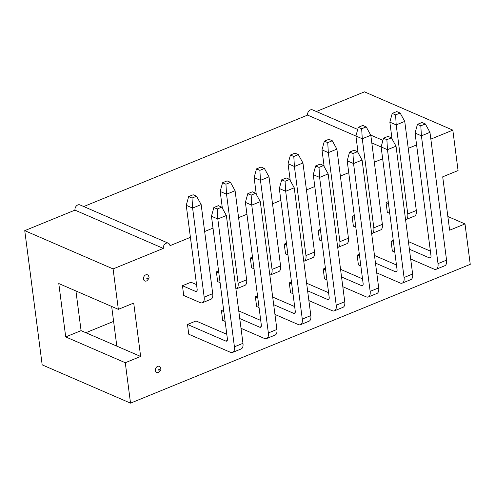<?xml version="1.0" encoding="UTF-8"?>
<svg xmlns="http://www.w3.org/2000/svg" width="495" height="495" viewBox="0 0 495 495"><rect width="100%" height="100%" fill="white"/><g stroke="black" fill="none" stroke-linecap="round" stroke-linejoin="round"><path stroke-width="0.74" d="M148.828 276.816A3.354 2.562 113.4 0 0 148.735 276.352A3.354 2.562 113.4 0 0 145.555 274.948A3.354 2.562 113.4 0 0 143.482 278.994A3.354 2.562 113.4 0 0 146.786 280.844C148.754 278.982 149.441 277.664 148.847 276.897L148.735 276.352M160.714 368.329A3.354 2.562 113.4 0 0 160.621 367.872A3.354 2.562 113.4 0 0 157.435 366.467A3.354 2.562 113.4 0 0 155.368 370.514A3.354 2.562 113.4 0 0 158.672 372.364C160.628 370.538 161.314 369.227 160.733 368.41L160.621 367.872M430.842 139.114L452.82 130.136L458.067 170.552L442.703 176.826L449.639 230.212L465.003 223.938L470.25 264.355L130.532 403.147L125.278 362.73L140.642 356.45L133.712 303.064L118.348 309.344L113.095 268.921L163.313 248.41A4.189 3.199 -66.6 0 1 164.748 244.214A4.189 3.199 -66.6 0 1 168.319 243.2A4.189 3.199 -66.6 0 1 169.995 245.681L190.408 237.34M163.313 248.41L74.968 210.128L24.75 230.645L42.18 364.864L130.532 403.147M74.968 210.128A4.189 3.199 -66.6 0 1 76.397 205.932A4.189 3.199 -66.6 0 1 79.973 204.918L168.319 243.2M83.729 206.545L307.574 115.1A4.189 3.199 -66.6 0 1 309.004 110.905A4.189 3.199 -66.6 0 1 312.58 109.89L357.706 129.442M316.336 111.517L364.469 91.853L452.82 130.136M408.245 148.345L416.598 144.93M204.652 231.518L213.005 228.108M238.584 217.658L246.937 214.242M272.516 203.792L280.869 200.382M306.448 189.931L314.801 186.522M340.381 176.072L348.734 172.656M374.313 162.205L382.666 158.796M286.438 243.243L284.248 244.134L285.516 253.898L287.954 254.956M291.468 281.983L289.278 282.874L290.546 292.638L292.99 293.696M388.229 201.651L386.044 202.548L387.313 212.306L389.751 213.364M393.265 240.397L391.075 241.288L392.343 251.052L394.781 252.11M354.296 215.517L352.112 216.408L353.381 226.172L355.818 227.23M320.37 229.377L318.18 230.274L319.448 240.032L321.886 241.09M359.333 254.257L357.143 255.148L358.411 264.912L360.849 265.97M325.401 268.123L323.21 269.014L324.479 278.778L326.923 279.83M252.506 257.103L250.315 258L251.584 267.758L254.022 268.816M218.573 270.969L216.383 271.86L217.651 281.624L220.089 282.676M196.552 284.631L191.002 282.23L182.451 285.72L183.719 295.484L200.197 302.624A8.378 4.263 67.8 0 0 202.381 302.754A8.378 4.263 67.8 0 0 204.175 297.149L192.605 208.073L192.011 198.068L196.552 196.212L193.174 194.752L188.632 196.608L192.011 198.068M257.536 295.843L255.352 296.74L256.614 306.498L259.058 307.556M223.604 309.709L221.42 310.6L222.682 320.364L225.126 321.422M226.797 334.298L196.032 320.97L187.487 324.466L188.756 334.224L230.447 352.292A8.378 4.263 67.8 0 0 232.625 352.421A8.378 4.263 67.8 0 0 234.42 346.816L217.819 218.994L217.225 208.995L221.766 207.139L218.388 205.672L213.846 207.529L217.225 208.995M118.348 309.344L58.787 283.536L65.717 336.922L81.081 330.641L116.82 346.129L111.666 306.448M381.131 146.972L371.807 142.931M355.917 136.045L307.574 115.1M447.857 216.507L465.003 223.938M113.609 321.391L85.876 332.72M289.278 282.874L291.722 283.932M307.612 290.819L327.597 299.481A3.354 1.708 -112.2 0 0 328.47 299.531A3.354 1.708 -112.2 0 0 329.187 297.291L313.261 174.655L315.643 165.943L319.021 167.403L323.563 165.547L320.185 164.086L315.643 165.943M306.622 283.196L328.593 292.712M323.563 165.547L328.16 173.912L319.615 177.408L336.216 305.229A8.378 4.263 67.8 0 1 334.422 310.835A8.378 4.263 67.8 0 1 332.238 310.705L308.88 300.583M328.16 173.912L344.761 301.733A8.378 4.263 67.8 0 1 342.967 307.339L334.422 310.835M313.261 174.655L319.615 177.408L319.021 167.403M284.248 244.134L286.685 245.192M298.349 154.626L294.971 153.159L290.429 155.015L293.807 156.482L298.349 154.626L302.946 162.991L314.517 252.066A8.378 4.263 67.8 0 1 312.722 257.672L304.171 261.168A8.378 4.263 67.8 0 1 303.775 261.286M290.225 180.489L288.047 163.727L290.429 155.015M302.946 162.991L294.401 166.481L305.966 255.562A8.378 4.263 67.8 0 1 304.171 261.168M288.047 163.727L294.401 166.481L293.807 156.482M357.143 255.148L359.587 256.206M375.476 263.093L395.462 271.755A3.354 1.708 -112.2 0 0 396.334 271.805A3.354 1.708 -112.2 0 0 397.052 269.565L381.125 146.928L383.507 138.216L386.88 139.677L391.427 137.827L388.049 136.36L383.507 138.216M374.486 255.47L396.458 264.986M391.427 137.827L396.025 146.186L387.474 149.682L404.075 277.503A8.378 4.263 67.8 0 1 402.286 283.109A8.378 4.263 67.8 0 1 400.102 282.979L376.745 272.856M396.025 146.186L412.626 274.007A8.378 4.263 67.8 0 1 410.831 279.613L402.286 283.109M386.88 139.677L387.474 149.682L381.125 146.928M352.112 216.408L354.55 217.466M366.213 126.899L362.835 125.439L358.293 127.295L361.672 128.756L366.213 126.899L370.811 135.265L382.381 224.34A8.378 4.263 67.8 0 1 380.587 229.952L372.036 233.442A8.378 4.263 67.8 0 1 371.64 233.56M370.811 135.265L362.266 138.755L373.83 227.836A8.378 4.263 67.8 0 1 372.036 233.442M361.672 128.756L362.266 138.755L355.911 136.007L358.293 127.295M358.089 152.769L355.911 136.007M391.075 241.288L393.519 242.346M409.408 249.233L429.394 257.889A3.354 1.708 -112.2 0 0 430.266 257.945A3.354 1.708 -112.2 0 0 430.984 255.698L415.058 133.068L417.44 124.356L420.812 125.817L425.354 123.96L421.981 122.5L417.44 124.356M408.418 241.603L430.39 251.126M425.354 123.96L429.957 132.326L421.406 135.822L438.007 263.637A8.378 4.263 67.8 0 1 436.213 269.249A8.378 4.263 67.8 0 1 434.035 269.113L410.677 258.99M429.957 132.326L446.558 260.147A8.378 4.263 67.8 0 1 444.764 265.753L436.213 269.249M420.812 125.817L421.406 135.822L415.058 133.068M323.21 269.014L325.654 270.072M341.544 276.959L361.529 285.615A3.354 1.708 -112.2 0 0 362.402 285.671A3.354 1.708 -112.2 0 0 363.12 283.425L347.193 160.795L349.575 152.083L352.954 153.543L357.495 151.687L354.117 150.226L349.575 152.083M340.554 269.329L362.526 278.852M357.495 151.687L362.093 160.052L353.548 163.542L370.142 291.363A8.378 4.263 67.8 0 1 368.354 296.969A8.378 4.263 67.8 0 1 366.17 296.839L342.812 286.716M362.093 160.052L378.694 287.873A8.378 4.263 67.8 0 1 376.899 293.479L368.354 296.969M352.954 153.543L353.548 163.542L347.193 160.795M318.18 230.274L320.618 231.326M332.281 140.759L328.903 139.299L324.361 141.155L327.739 142.616L332.281 140.759L336.878 149.125L348.449 238.206A8.378 4.263 67.8 0 1 346.655 243.812L338.104 247.308A8.378 4.263 67.8 0 1 337.708 247.426M336.878 149.125L328.334 152.621L339.898 241.696A8.378 4.263 67.8 0 1 338.104 247.308M327.739 142.616L328.334 152.621L321.979 149.867L324.361 141.155M324.157 166.629L321.979 149.867M386.044 202.548L388.482 203.606M400.146 113.039L396.767 111.573L392.226 113.429L395.598 114.89L400.146 113.039L404.743 121.399L416.314 210.48A8.378 4.263 67.8 0 1 414.519 216.086L405.968 219.582A8.378 4.263 67.8 0 1 405.572 219.7M404.743 121.399L396.192 124.895L407.762 213.97A8.378 4.263 67.8 0 1 405.968 219.582M395.598 114.89L396.192 124.895L389.843 122.141L392.226 113.429M392.021 138.903L389.843 122.141M221.766 207.139L226.37 215.504L217.819 218.994L211.464 216.241L213.846 207.529M255.698 193.273L252.32 191.812L247.778 193.669L251.157 195.129L255.698 193.273L260.296 201.638L251.751 205.134L251.157 195.129M260.296 201.638L276.897 329.46L268.352 332.949L251.751 205.134L245.396 202.381L247.778 193.669M289.631 179.413L286.252 177.953L281.711 179.803L285.089 181.269L289.631 179.413L294.228 187.778L285.683 191.268L285.089 181.269M294.228 187.778L310.829 315.593L302.284 319.089L285.683 191.268L279.329 188.515L281.711 179.803M196.552 196.212L201.156 204.577L192.605 208.073L186.25 205.32L188.632 196.608M230.484 182.352L227.106 180.885L222.564 182.742L225.943 184.208L230.484 182.352L235.088 190.717L226.537 194.207L225.943 184.208M235.088 190.717L246.652 279.793L238.107 283.288L226.537 194.207L220.182 191.454L222.564 182.742M264.417 168.486L261.038 167.025L256.497 168.882L259.875 170.342L264.417 168.486L269.014 176.851L260.469 180.347L259.875 170.342M269.014 176.851L280.585 265.933L272.033 269.422L260.469 180.347L254.114 177.594L256.497 168.882M226.37 215.504L242.965 343.32A8.378 4.263 67.8 0 1 241.176 348.932L232.625 352.421M187.487 324.466L225.8 341.067A3.354 1.708 -112.2 0 0 226.673 341.117A3.354 1.708 -112.2 0 0 227.391 338.877L211.464 216.241M268.352 332.949A8.378 4.263 67.8 0 1 266.558 338.561A8.378 4.263 67.8 0 1 264.38 338.425L241.016 328.309M276.897 329.46A8.378 4.263 67.8 0 1 275.109 335.065L266.558 338.561M239.747 318.545L259.733 327.201A3.354 1.708 -112.2 0 0 260.605 327.257A3.354 1.708 -112.2 0 0 261.323 325.011L245.396 202.381M302.284 319.089A8.378 4.263 67.8 0 1 300.49 324.695A8.378 4.263 67.8 0 1 298.312 324.565L274.948 314.443M310.829 315.593A8.378 4.263 67.8 0 1 309.035 321.206L300.49 324.695M273.679 304.685L293.665 313.341A3.354 1.708 -112.2 0 0 294.537 313.397A3.354 1.708 -112.2 0 0 295.255 311.151L279.329 188.515M201.156 204.577L212.72 293.653A8.378 4.263 67.8 0 1 210.926 299.265L202.381 302.754M182.451 285.72L195.556 291.4A3.354 1.708 -112.2 0 0 196.428 291.456A3.354 1.708 -112.2 0 0 197.146 289.21L186.25 205.32M238.107 283.288A8.378 4.263 67.8 0 1 236.313 288.894A8.378 4.263 67.8 0 1 235.917 289.012M246.652 279.793A8.378 4.263 67.8 0 1 244.858 285.398L236.313 288.894M222.36 208.216L220.182 191.454M272.033 269.422A8.378 4.263 67.8 0 1 270.245 275.028A8.378 4.263 67.8 0 1 269.843 275.152M280.585 265.933A8.378 4.263 67.8 0 1 278.79 271.538L270.245 275.028M256.292 194.356L254.114 177.594M81.081 330.641L75.927 290.967M221.42 310.6L223.858 311.658M238.757 310.916L260.729 320.438M255.352 296.74L257.79 297.798M272.689 297.056L294.661 306.572M216.383 271.86L218.827 272.918M250.315 258L252.759 259.052M116.82 346.129L140.642 356.45M65.717 336.922L125.278 362.73M24.75 230.645L113.095 268.921M147.504 278.19A0.452 0.34 113.4 0 0 146.792 278.481A0.452 0.34 113.4 0 0 147.504 278.19M159.39 369.703A0.452 0.34 113.4 0 0 158.672 369.994A0.452 0.34 113.4 0 0 159.39 369.703M329.057 298.881L327.597 299.481M344.761 301.733L336.216 305.229M314.517 252.066L305.966 255.562M396.916 271.155L395.462 271.755M412.626 274.007L404.075 277.503M382.381 224.34L373.83 227.836M430.848 257.295L429.394 257.889M446.558 260.147L438.007 263.637M362.99 285.021L361.529 285.615M378.694 287.873L370.142 291.363M348.449 238.206L339.898 241.696M416.314 210.48L407.762 213.97M242.965 343.32L234.42 346.816M227.261 340.473L225.8 341.067M261.193 326.607L259.733 327.201M295.125 312.747L293.665 313.341M212.72 293.653L204.175 297.149M197.016 290.806L195.556 291.4M382.92 140.37L370.712 135.079"/></g></svg>
